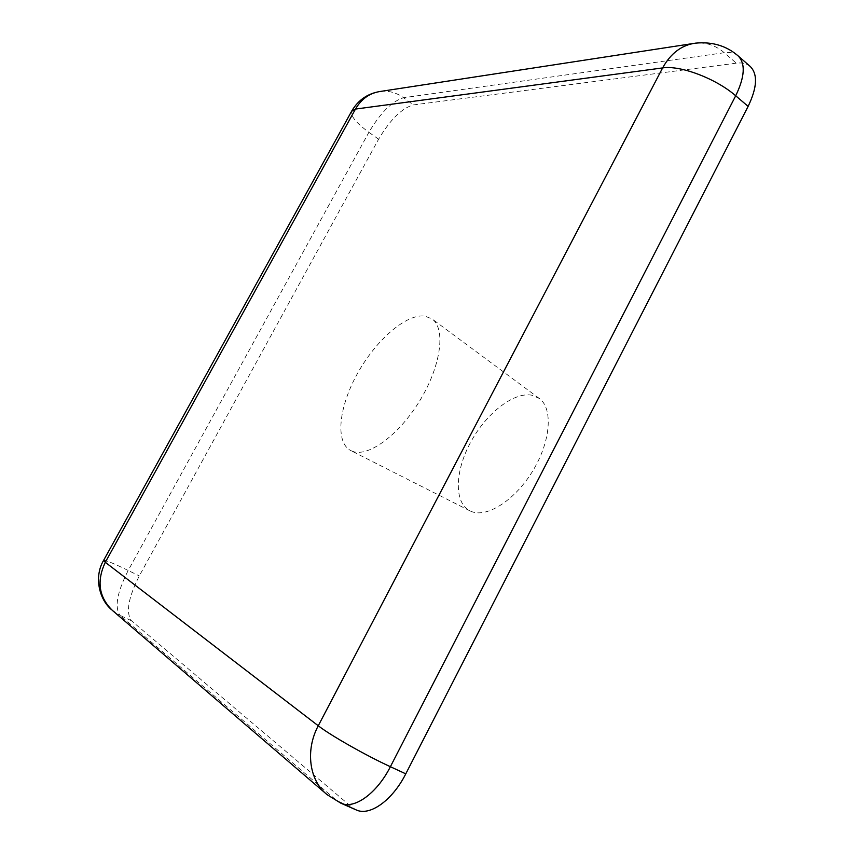 <?xml version="1.0" encoding="UTF-8"?>
<svg xmlns="http://www.w3.org/2000/svg" width="854" height="854" viewBox="0 0 854 854"><rect width="100%" height="100%" fill="white"/><g stroke="black" fill="none" stroke-linecap="round" stroke-linejoin="round"><path stroke-width="0.64" stroke-dasharray="4.27 3.2" d="M532.202 395.274C514.087 391.399 486.289 413.165 470.671 442.201C454.851 471.152 453.837 502.792 469.903 510.841L471.75 511.642C487.666 517.898 515.901 499.409 533.302 470.02C550.873 440.717 553.05 408.265 539.301 398.455L532.202 395.274M352.691 451.392L350.855 450.613C334.939 442.607 338.739 407.102 357.399 373.646C375.867 340.106 406.291 313.482 424.929 316.097L432.124 318.99C445.809 328.641 441.123 365.309 420.317 399.832C399.693 434.451 368.618 457.392 352.691 451.392M750.26 66.484C746.802 63.538 742.147 62.438 736.308 63.175L413.315 104.925C401.743 108.255 390.171 119.699 378.6 139.223L139.298 575.916C128.292 597.64 125.677 612.585 131.463 620.762L352.083 807.35L356.139 809.891M378.6 139.223L368.896 132.306C380.521 112.707 392.071 101.178 403.568 97.73L413.315 104.925M380.82 91.378C389.008 90.577 396.587 92.702 403.568 97.73L724.277 52.724L736.308 63.175M692.455 43.618L695.668 43.127C706.119 42.198 715.663 45.39 724.277 52.724C730.085 51.934 734.696 52.991 738.123 55.894M340.81 803.155L336.818 800.636L352.083 807.35M325.833 793.569L336.818 800.636L120.03 615.35L131.463 620.762M111.735 609.863L120.03 615.35C114.383 607.226 117.105 592.27 128.196 570.472L139.298 575.916M103.569 560.459L103.633 560.352C105.437 560.01 113.625 563.384 128.196 570.472L368.896 132.306C356.289 123.072 350.514 116.069 351.592 111.308L351.848 110.849M469.903 510.841L350.855 450.613M539.301 398.455L432.124 318.99"/><path stroke-width="1.28" d="M748.125 106.376C757.188 87.514 757.904 74.223 750.26 66.484L738.123 55.894C745.649 63.538 744.848 76.839 735.7 95.776L748.125 106.376L405.778 773.841C392.456 800.422 369.675 816.531 356.139 809.891L340.81 803.155C354.186 809.731 376.934 793.43 390.385 766.711L405.778 773.841M738.123 55.894C726.498 45.828 712.353 41.568 695.668 43.127C681.748 44.984 670.732 53.258 662.619 67.925L318.264 725.772L105.309 562.295L103.633 560.352L351.592 111.308L355.477 109.066L662.619 67.925C680.136 65.032 716.015 78.547 735.7 95.776L390.385 766.711C365.726 755.395 330.338 735.262 318.264 725.772C305.145 750.1 309.18 780.46 327.082 794.647L340.81 803.155M325.833 793.569L112.728 610.717C98.872 597.416 96.395 581.275 105.309 562.295L355.477 109.066C361.488 98.754 369.942 92.851 380.82 91.378C368.127 93.235 358.466 99.726 351.848 110.849M692.455 43.618L380.82 91.378M111.735 609.863C98.786 599.188 94.004 576.365 103.569 560.459"/></g></svg>

